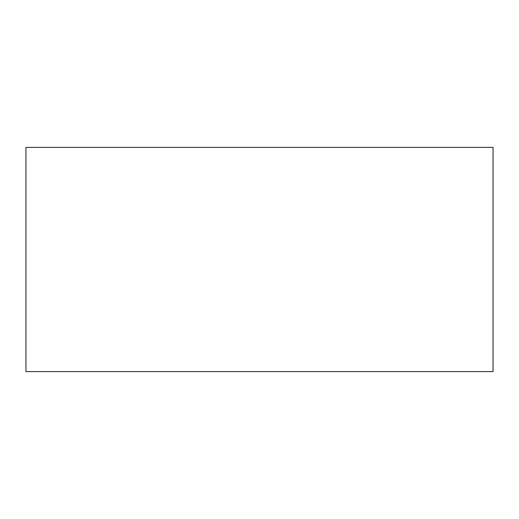<?xml version="1.0" encoding="UTF-8"?>
<svg xmlns="http://www.w3.org/2000/svg" width="519" height="519" viewBox="0 0 519 519"><rect width="100%" height="100%" fill="white"/><g stroke="black" fill="none" stroke-linecap="round" stroke-linejoin="round"><path stroke-width="0.78" d="M25.95 147.396L25.95 371.604L493.05 371.604L493.05 147.396L25.95 147.396"/></g></svg>
